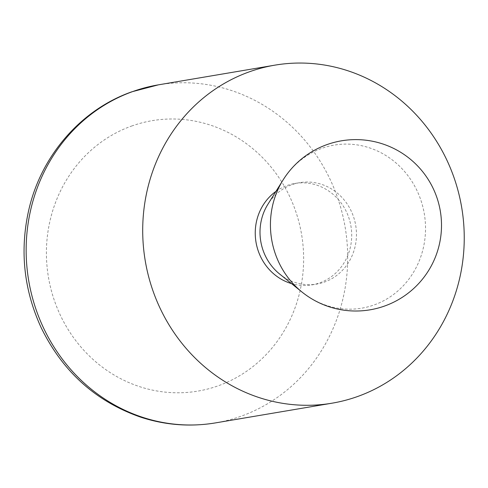 <?xml version="1.0" encoding="UTF-8"?>
<svg xmlns="http://www.w3.org/2000/svg" width="488" height="488" viewBox="0 0 488 488"><rect width="100%" height="100%" fill="white"/><g stroke="black" fill="none" stroke-linecap="round" stroke-linejoin="round"><path stroke-width="0.37" stroke-dasharray="2.44 1.83" d="M275.952 191.381A51.423 48.135 -99.6 0 1 287.188 185.483A51.423 48.135 -99.6 0 1 294.898 183.464A51.423 48.135 -99.6 0 1 350.939 226.139A51.423 48.135 -99.6 0 1 312.046 284.87A51.423 48.135 -99.6 0 1 291.549 283.619M279.679 274.061A51.423 48.135 80.4 0 0 316.803 284.065A51.423 48.135 80.4 0 0 324.52 282.046A51.423 48.135 80.4 0 0 354.825 221.168A51.423 48.135 80.4 0 0 299.656 182.658A51.423 48.135 80.4 0 0 291.94 184.678A51.423 48.135 80.4 0 0 267.881 204.313M131.583 126.056A137.134 128.362 -99.6 0 1 301.584 283.192A137.134 128.362 -99.6 0 1 91.903 358.405A137.134 128.362 -99.6 0 1 131.583 126.056M158.338 84.857A171.416 160.454 -99.6 0 1 338.245 199.592A171.416 160.454 -99.6 0 1 215.501 422.895M302.066 292.086A82.686 77.397 80.4 0 0 374.174 304.921A82.686 77.397 80.4 0 0 408.871 176.949A82.686 77.397 80.4 0 0 283.101 179.932M312.046 284.87L316.803 284.065M294.898 183.464L299.656 182.658"/><path stroke-width="0.73" d="M291.549 283.619A51.423 48.135 -99.6 0 1 256.011 242.194A51.423 48.135 -99.6 0 1 275.952 191.381M454.798 179.889A171.416 160.454 -99.6 0 1 332.053 403.186A171.416 160.454 -99.6 0 1 145.265 260.921A171.416 160.454 -99.6 0 1 274.897 65.148A171.416 160.454 -99.6 0 1 454.798 179.889M283.101 179.932L267.881 204.313A51.423 48.135 80.4 0 0 279.679 274.061L302.066 292.086A85.711 85.711 0 0 0 422.529 171.52A85.711 85.711 0 0 0 283.101 179.932A82.686 77.397 80.4 0 0 302.066 292.086M215.501 422.895A171.416 160.454 -99.6 0 1 31.616 294.532A171.416 160.454 -99.6 0 1 132.62 91.591A171.416 160.454 -99.6 0 1 158.338 84.857L131.906 91.781C81.258 109.501 41.443 155.275 28.914 209.346C19.599 250.112 23.692 289.573 41.193 327.729C62.745 371.764 95.971 401.594 140.873 417.222C165.401 425.176 190.277 427.067 215.501 422.895L332.053 403.186M274.897 65.148L158.338 84.857"/></g></svg>
